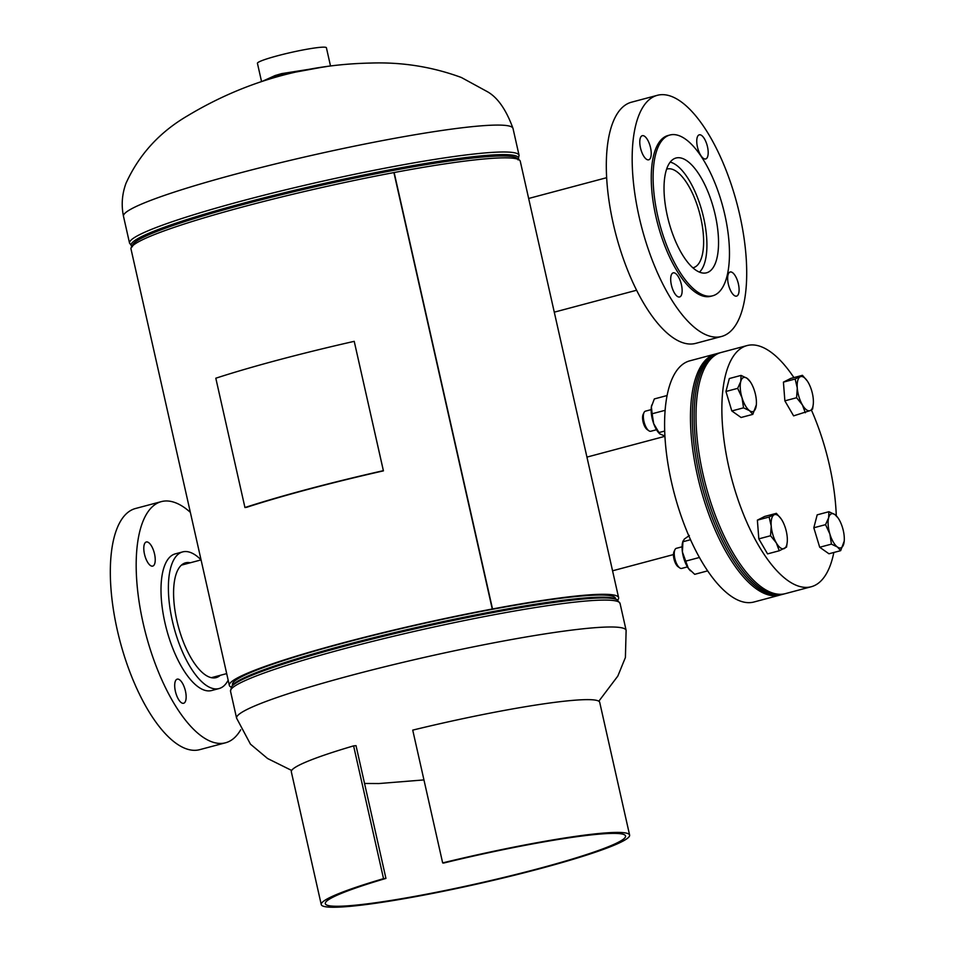 <?xml version="1.0" encoding="UTF-8"?>
<svg xmlns="http://www.w3.org/2000/svg" width="955" height="955" viewBox="0 0 955 955"><rect width="100%" height="100%" fill="white"/><g stroke="black" fill="none" stroke-linecap="round" stroke-linejoin="round"><path stroke-width="1.43" d="M492.517 608.968L394.152 172.533A199.511 17.978 167.3 0 1 520.26 161.216L618.613 597.663A199.511 17.978 167.3 0 0 492.517 608.968L491.419 609.493A196.324 17.691 167.3 0 1 615.498 598.367A196.324 17.691 -12.7 0 0 344.767 642.715A196.324 17.691 -12.7 0 0 232.459 684.687A196.324 17.691 167.3 0 1 491.18 609.541L492.267 609.015A199.511 17.978 167.3 0 0 229.343 685.392A199.511 17.978 167.3 0 0 231.265 687.194M617.658 600.122A199.511 17.978 167.3 0 0 618.613 597.663M229.343 685.392L130.99 248.945A199.511 17.978 167.3 0 1 393.914 172.58L492.267 609.015M322.098 67.22L275.422 75.815L263.508 80.936M262.327 81.318L275.159 75.517L281.606 73.631L326.61 66.552M316.344 68.151L283.79 73.929L268.928 79.253M261.551 81.569L257.432 63.293A35.359 3.187 -12.7 0 1 277.583 55.76A35.359 3.187 -12.7 0 1 326.407 47.75L330.526 66.026M692.864 267.794A51.045 20.079 75.1 0 0 693.342 267.687A51.045 20.079 75.1 0 0 700.803 218.05A51.045 20.079 75.1 0 0 667.056 169.035A51.045 20.079 75.1 0 0 666.602 169.178M699.502 272.127A58.231 22.908 75.1 0 0 703.692 218.003A58.231 22.908 75.1 0 0 670.195 162.111M671.377 284.984A12.475 4.906 75.1 0 0 679.626 296.969A12.475 4.906 75.1 0 0 681.452 284.829A12.475 4.906 75.1 0 0 673.203 272.855A12.475 4.906 75.1 0 0 671.377 284.984M640.471 147.822A12.475 4.906 75.1 0 0 648.72 159.807A12.475 4.906 75.1 0 0 650.534 147.667A12.475 4.906 75.1 0 0 642.285 135.694A12.475 4.906 75.1 0 0 640.471 147.822M697.437 146.963A12.475 4.906 75.1 0 0 705.673 158.948A12.475 4.906 75.1 0 0 707.5 146.807A12.475 4.906 75.1 0 0 699.251 134.834A12.475 4.906 75.1 0 0 697.437 146.963M728.343 284.124A12.475 4.906 75.1 0 0 736.591 296.11A12.475 4.906 75.1 0 0 738.406 283.969A12.475 4.906 75.1 0 0 730.169 271.996A12.475 4.906 75.1 0 0 728.343 284.124M657.315 95.321L631.446 102.209A124.783 49.087 75.1 0 0 613.229 223.554A124.783 49.087 75.1 0 0 695.694 343.37L721.562 336.47A124.783 49.087 75.1 0 0 739.791 215.138A124.783 49.087 75.1 0 0 657.315 95.321A124.783 49.087 75.1 0 0 639.086 216.654A124.783 49.087 75.1 0 0 721.562 336.47M669.873 135.025L668.023 135.514A83.192 32.721 75.1 0 0 655.87 216.403A83.192 32.721 75.1 0 0 710.854 296.277L712.705 295.787A83.192 32.721 75.1 0 0 724.857 214.899A83.192 32.721 75.1 0 0 669.873 135.025A83.192 32.721 75.1 0 0 657.72 215.914A83.192 32.721 75.1 0 0 712.705 295.787M667.318 215.77A59.401 23.362 75.1 0 0 706.581 272.796A59.401 23.362 75.1 0 0 715.247 215.042A59.401 23.362 75.1 0 0 675.997 158.017A59.401 23.362 75.1 0 0 667.318 215.77M716.525 353.732A124.783 49.087 75.1 0 0 715.605 353.959L689.737 360.847A124.783 49.087 75.1 0 0 671.508 482.18A124.783 49.087 75.1 0 0 753.984 601.996L779.853 595.108A124.783 49.087 75.1 0 0 780.76 594.834M715.605 353.959A124.783 49.087 75.1 0 0 697.377 475.292A124.783 49.087 75.1 0 0 779.853 595.108M154.543 553.972A12.475 4.906 75.1 0 0 146.294 541.986A12.475 4.906 75.1 0 0 144.48 554.127A12.475 4.906 75.1 0 0 152.728 566.1A12.475 4.906 75.1 0 0 154.543 553.972M185.461 691.134A12.475 4.906 75.1 0 0 177.212 679.148A12.475 4.906 75.1 0 0 175.386 691.289A12.475 4.906 75.1 0 0 183.635 703.262A12.475 4.906 75.1 0 0 185.461 691.134M228.173 680.175A70.706 27.814 -104.9 0 1 219.041 688.555A70.706 27.814 -104.9 0 1 172.306 620.654A70.706 27.814 -104.9 0 1 182.632 551.906A70.706 27.814 -104.9 0 1 201.063 559.869M219.041 688.555L211.652 690.525A70.706 27.814 -104.9 0 1 164.917 622.624A70.706 27.814 -104.9 0 1 175.243 553.876L182.632 551.906M240.684 729.811A124.783 49.087 -104.9 0 1 225.571 742.775A124.783 49.087 -104.9 0 1 143.095 622.958A124.783 49.087 -104.9 0 1 161.323 501.626A124.783 49.087 -104.9 0 1 190.355 512.346M225.571 742.775L199.702 749.663A124.783 49.087 -104.9 0 1 117.238 629.846A124.783 49.087 -104.9 0 1 135.455 508.514L161.323 501.626M220.283 675.316A59.401 23.362 -104.9 0 1 216.128 677.62A59.401 23.362 -104.9 0 1 176.878 620.595A59.401 23.362 -104.9 0 1 185.545 562.829A59.401 23.362 -104.9 0 1 190.296 562.77M793.903 377.583A124.783 49.087 75.1 0 0 751.812 344.922A124.783 49.087 75.1 0 0 747.013 345.591L721.144 352.479A124.783 49.087 75.1 0 0 704.324 479.756A124.783 49.087 75.1 0 0 780.593 594.285A124.783 49.087 75.1 0 0 785.392 593.628L811.261 586.74A124.783 49.087 75.1 0 0 833.834 552.479M747.013 345.591A124.783 49.087 75.1 0 0 730.181 472.868A124.783 49.087 75.1 0 0 806.45 587.397A124.783 49.087 75.1 0 0 811.261 586.74M836.282 515.7A124.783 49.087 75.1 0 0 811.38 409.97M784.867 400.849L783.422 382.131L795.145 379.016L797.27 387.993L796.589 397.734L784.867 400.849L793.605 415.867L810.377 410.519L812.621 409.038L813.29 404.037M796.589 397.734L802.367 404.86L805.328 412.739M783.422 382.131L790.716 378.431L802.439 375.315L795.145 379.016M807.202 380.866A17.668 6.948 -104.9 0 1 808.205 382.442A17.668 6.948 -104.9 0 1 813.302 399.309A17.668 6.948 -104.9 0 1 813.314 403.798A17.668 6.948 -104.9 0 1 810.377 410.519A17.668 6.948 -104.9 0 1 802.367 404.86A17.668 6.948 75.1 0 1 797.27 387.993A17.668 6.948 -104.9 0 1 800.195 376.795A17.668 6.948 -104.9 0 1 807.202 380.866L802.439 375.315M784.461 593.855A124.783 49.087 -104.9 0 1 783.542 594.117L781.691 594.607A124.783 49.087 -104.9 0 1 715.737 526.551A124.783 49.087 -104.9 0 1 694.655 388.852A124.783 49.087 -104.9 0 1 717.444 353.457L719.294 352.968A124.783 49.087 -104.9 0 1 720.225 352.741M783.542 594.117A124.783 49.087 -104.9 0 1 717.587 526.062A124.783 49.087 -104.9 0 1 696.493 388.363A124.783 49.087 -104.9 0 1 719.294 352.968M442.654 862.902A158.053 14.241 -12.7 0 1 629.62 835.088L599.704 702.307A158.053 14.241 167.3 0 0 412.727 730.121L442.654 862.902L443.514 863.081A153.898 13.859 -12.7 0 1 625.561 835.995A153.898 13.859 -12.7 0 1 478.479 883.351A153.898 13.859 -12.7 0 1 325.297 903.669A153.898 13.859 -12.7 0 1 385.939 878.421L356.024 745.64L353.601 745.879A158.053 14.241 167.3 0 0 291.323 771.807L321.25 904.576A158.053 14.241 -12.7 0 1 383.528 878.648L353.601 745.879M385.939 878.421L383.528 878.648M629.62 835.088A158.053 14.241 -12.7 0 1 478.562 883.721A158.053 14.241 -12.7 0 1 321.25 904.576M354.221 341.341A202.042 18.205 167.3 0 0 215.806 378.216L244.946 507.535A202.042 18.205 167.3 0 1 383.361 470.66L354.221 341.341L383.433 470.863A199.655 17.99 167.3 0 0 246.653 507.308L244.946 507.535M840.675 550.665L828.952 553.781L819.7 547.251L813.815 527.781L825.538 524.653L829.883 534.024L831.423 544.135L837.451 547.024L840.675 550.665L844.208 541.139M819.7 547.251L831.423 544.135M813.815 527.781L817.193 514.841L828.916 511.713L828.63 517.813L825.538 524.653M838.12 518.028A17.668 6.948 -104.9 0 1 842.513 527.614A17.668 6.948 -104.9 0 1 844.232 540.948A17.668 6.948 -104.9 0 1 843.766 543.813A17.668 6.948 -104.9 0 1 837.451 547.024A17.668 6.948 -104.9 0 1 829.883 534.024A17.668 6.948 -104.9 0 1 828.63 517.813A17.668 6.948 75.1 0 1 834.945 514.602A17.668 6.948 -104.9 0 1 838.12 518.028L834.945 514.602L828.916 511.713M682.073 546.797L676.343 548.325A10.398 4.095 75.1 0 0 674.91 549.746L674.027 551.656A8.595 3.378 75.1 0 0 673.526 556.049A8.595 3.378 75.1 0 0 678.026 566.685L679.745 567.903A10.398 4.095 75.1 0 0 681.703 568.416L687.421 566.9M674.91 549.746A10.398 4.095 75.1 0 0 674.302 555.046A10.398 4.095 75.1 0 0 679.745 567.903M779.28 550.76L767.557 553.888L758.819 538.871L757.375 520.153L764.657 516.452L776.379 513.336L769.097 517.037L771.222 526.014L770.542 535.743L776.308 542.882L779.28 550.76L786.562 547.06L787.266 541.807A17.668 6.948 -104.9 0 1 784.33 548.54A17.668 6.948 -104.9 0 1 776.308 542.882A17.668 6.948 -104.9 0 1 771.222 526.014A17.668 6.948 -104.9 0 1 774.135 514.805A17.668 6.948 -104.9 0 1 781.154 518.887A17.668 6.948 -104.9 0 1 782.157 520.463A17.668 6.948 75.1 0 1 787.242 537.331A17.668 6.948 -104.9 0 1 787.266 541.807M757.375 520.153L769.097 517.037M781.154 518.887L776.379 513.336M758.819 538.871L770.542 535.743M651.167 409.635L645.437 411.163A10.398 4.095 75.1 0 0 644.004 412.584A10.398 4.095 75.1 0 0 644.159 422.265A10.398 4.095 75.1 0 0 648.839 430.741A10.398 4.095 75.1 0 0 650.785 431.266L656.515 429.738M731.817 410.948L725.943 391.478L737.666 388.351L742.011 397.722L743.551 407.833L731.817 410.948L741.08 417.49L752.803 414.363L756.336 404.836M743.551 407.833L749.58 410.722L752.803 414.363M725.943 391.478L729.322 378.538L741.044 375.411L740.758 381.511L737.666 388.351M750.248 381.725A17.668 6.948 -104.9 0 1 754.641 391.311A17.668 6.948 -104.9 0 1 756.348 404.657A17.668 6.948 -104.9 0 1 755.883 407.522A17.668 6.948 75.1 0 1 749.58 410.722A17.668 6.948 -104.9 0 1 742.011 397.722A17.668 6.948 -104.9 0 1 740.758 381.511A17.668 6.948 -104.9 0 1 747.073 378.311A17.668 6.948 -104.9 0 1 750.248 381.725L747.073 378.311L741.044 375.411M648.839 430.741A10.398 4.095 75.1 0 0 648.851 430.753L647.12 429.523A8.595 3.378 75.1 0 1 643.24 422.504A8.595 3.378 75.1 0 1 643.109 414.506L644.004 412.584M707.679 570.863L694.691 574.325L688.292 568.237A17.668 6.948 -104.9 0 1 682.407 551.954L688.292 568.237A17.668 6.948 -104.9 0 0 690.167 570.529L690.489 570.851M689.355 535.492L684.293 539.109L682.921 541.748L682.407 551.954A17.668 6.948 -104.9 0 1 682.634 542.285L682.98 541.031L682.921 541.748L690.549 539.718M699.454 557.469L685.583 561.17M665.098 410.316L652.134 413.766L653.686 423.662L659.774 433.892L664.907 436.053M664.68 431.039L658.938 432.579M667.067 395.537L654.318 398.939L651.382 406.842L652.134 413.766M659.774 433.892L659.248 433.367A17.668 6.948 -104.9 0 1 653.686 423.662A17.668 6.948 -104.9 0 1 651.382 406.842A17.668 6.948 -104.9 0 1 651.728 405.123A17.668 6.948 -104.9 0 1 651.764 405.015M129.546 243.155A199.655 17.99 167.3 0 1 243.752 200.478A199.655 17.99 167.3 0 1 519.078 155.379L513.014 128.459A199.655 17.99 167.3 0 0 495.621 125.093A199.655 17.99 167.3 0 0 237.688 173.571A199.655 17.99 167.3 0 0 123.482 216.248L129.546 243.155L132.435 246.784M517.598 159.127A197.387 17.787 167.3 0 0 245.447 203.916A197.387 17.787 167.3 0 0 132.506 245.913M518.326 159.413A198.58 17.894 167.3 0 0 244.719 202.842A198.58 17.894 167.3 0 0 131.969 246.474M291.645 770.446L267.591 758.521L250.461 744.16L236.589 718.148A199.655 17.99 -12.7 0 1 350.795 675.472A199.655 17.99 -12.7 0 1 608.729 627.005A199.655 17.99 -12.7 0 1 626.122 630.36L625.406 657.506L617.825 676.068L598.821 701.221M344.874 645.103A197.387 17.787 -12.7 0 1 615.772 599.012L617.181 599.824A198.58 17.894 -12.7 0 0 344.636 646.177A198.58 17.894 -12.7 0 0 231.576 686.717L232.495 685.392A197.387 17.787 -12.7 0 1 344.874 645.103M236.589 718.148L230.525 691.241A199.655 17.99 -12.7 0 1 344.731 648.564A199.655 17.99 -12.7 0 1 620.058 603.453L617.181 599.824M513.014 128.459C506.066 109.359 497.328 97.004 486.811 91.382L461.372 77.498C432.329 66.814 402.162 62.003 370.862 63.054C304.991 64.379 243.943 81.927 187.717 115.71C159.616 132.077 139.036 154.615 125.988 183.312C122.025 194.128 121.19 205.098 123.482 216.248M519.078 155.379L518.04 159.891M423.948 779.913L378.741 783.554L364.547 783.458M615.88 599.083L615.498 598.367M230.525 691.241L231.576 686.717M626.122 630.36L620.058 603.453M232.423 685.499L232.459 684.687M636.615 290.236L554.282 312.166M606.628 177.702L528.652 198.473M673.478 554.569L612.561 570.804M664.919 436.328L586.943 457.099M181.402 565.145L201.063 559.905M211.377 677.68L226.693 673.609"/></g></svg>
